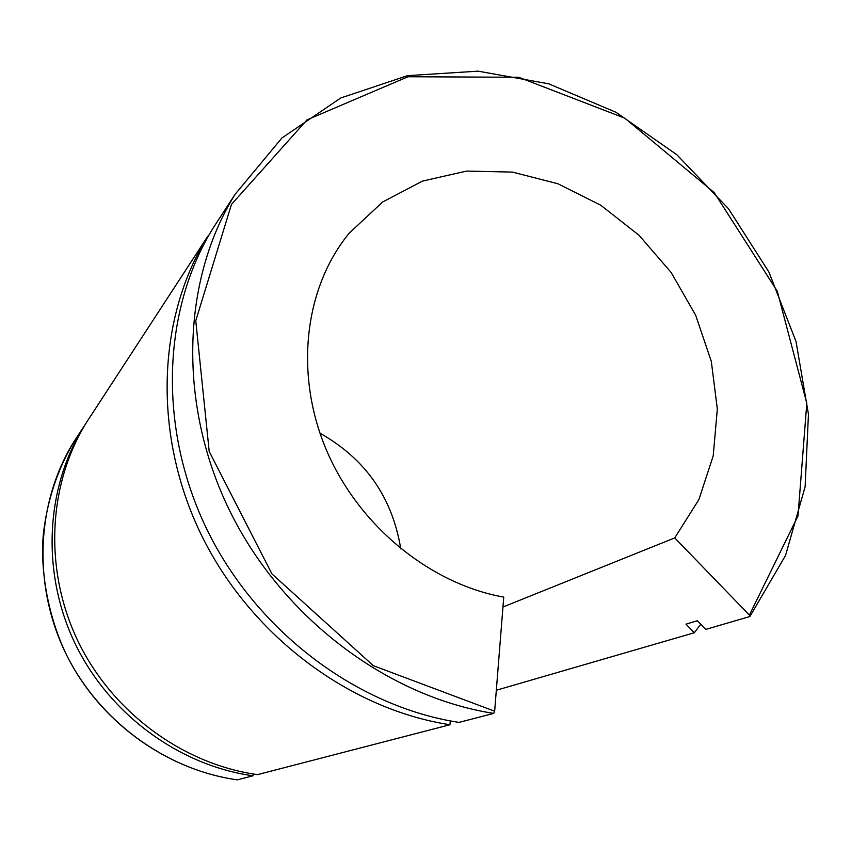 <?xml version="1.0" encoding="UTF-8"?>
<svg xmlns="http://www.w3.org/2000/svg" width="851" height="851" viewBox="0 0 851 851"><rect width="100%" height="100%" fill="white"/><g stroke="black" fill="none" stroke-linecap="round" stroke-linejoin="round"><path stroke-width="1.28" d="M237.344 779.835L253.002 775.793L253.226 773.985M219.824 217.771L213.473 227.515C162.413 309.466 157.467 427.755 207.038 529.673C256.704 631.474 356.92 706.681 458.966 722.403L493.697 713.404L494.654 711.213L503.749 597.125C429.085 583.722 357.431 524.61 325.742 448.434C294.095 372.185 304.945 286.925 349.25 233.131L382.62 202.006L422.5 181.093L466.582 171.083L512.483 172.104L557.916 183.763L600.763 205.229L639.09 235.312L671.194 272.554L695.661 315.221L711.319 361.42L717.329 409.033L713.212 455.859L698.894 499.59L674.737 537.906L749.391 615.082L749.891 616.507L705.756 629.421L697.32 620.73L685.98 624.155L694.32 632.74L496.324 690.246M91.483 414.767L86.706 422.117C48.262 483.825 43.529 568.893 77.696 640.58C112.013 712.159 182.774 764.177 257.502 774.633L449.956 724.744L450.285 720.914M502.962 607.008L674.737 537.906M400.778 548.863C392.322 497.356 365.398 458.806 319.976 433.212M78.569 434.606L73.952 441.69C57.262 469.965 47.028 501.058 43.263 534.981C39.582 579.233 52.102 629.314 70.931 663.376C105.492 726.041 169.764 770.421 237.365 779.846C165.53 769.889 97.705 720.137 64.889 651.558C32.221 582.882 36.88 501.207 73.952 441.69L83.855 426.489C45.72 487.719 40.997 572.021 74.835 643.037C108.811 713.946 178.912 765.453 253.002 775.793M694.32 632.74L700.745 624.251M86.706 422.117L207.846 236.153C157.307 317.274 152.35 434.106 201.208 534.662C250.183 635.112 349.08 709.266 449.956 724.744M494.654 711.213L373.323 665.673L271.916 573.872L209.208 451.477L195.762 320.763L231.461 204.421L307.02 119.863L408.001 76.739L518.716 77.271L624.794 118.172L714.191 192.549L777.282 291.223L806.812 403.236L797.993 515.908L749.391 615.082M749.891 616.518L785.537 555.458L805.12 486.751L808.45 414.203L796.025 341.496L768.878 271.98L728.52 208.772L676.811 154.701L616.007 112.3L548.746 83.823L478.081 71.154L407.469 75.654L340.708 98.003L281.904 137.99L235.142 194.251C182.093 279.383 177.231 403.246 229.515 510.398C281.904 617.422 387.173 696.714 493.697 713.404M213.473 227.515L235.142 194.251"/></g></svg>
